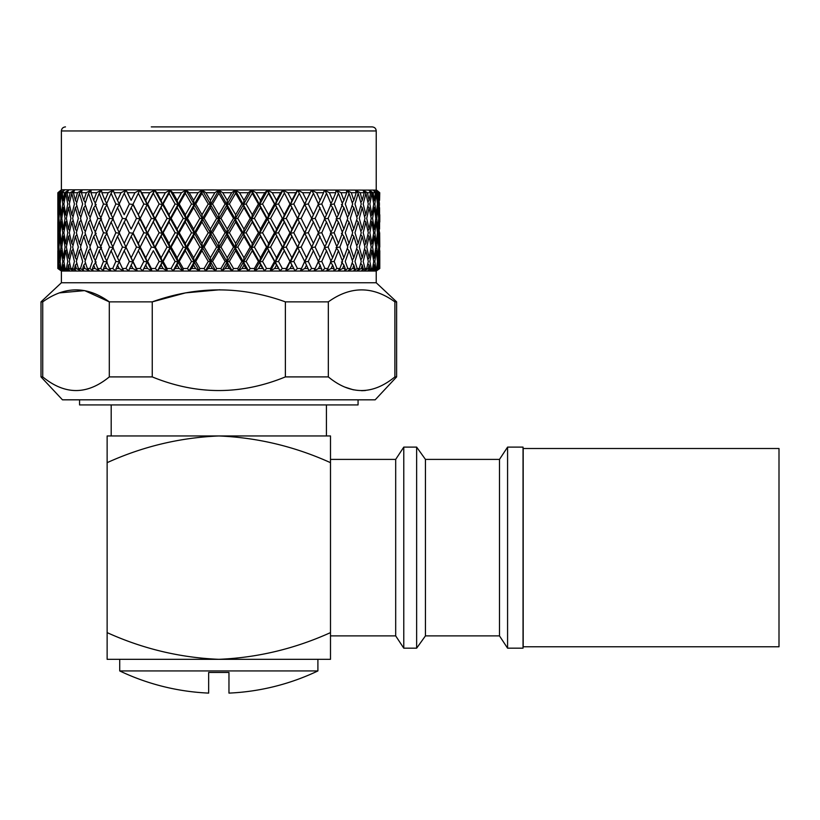 <?xml version="1.0" encoding="UTF-8"?>
<svg xmlns="http://www.w3.org/2000/svg" width="820" height="820" viewBox="0 0 820 820"><rect width="100%" height="100%" fill="white"/><g stroke="black" fill="none" stroke-linecap="round" stroke-linejoin="round"><path stroke-width="1.23" d="M523.18 448.509L523.18 646.775L779 646.775L779 448.509L523.18 448.509M151.3 126.895L372.167 126.895L151.3 126.895M79.561 399.822L79.561 404.926L358.063 404.926L358.063 399.822M41 301.862L42.732 301.862L42.732 376.903C64.944 395.086 87.135 395.086 109.306 376.903L152.253 376.903C196.656 395.086 241.039 395.086 285.38 376.903L328.328 376.903C350.447 395.086 372.639 395.086 394.891 376.903L396.624 376.903L375.17 399.822L62.463 399.822L41 376.903L41 301.862L61.397 282.757L376.226 282.757L376.226 271.031L379.783 268.499L376.554 270.774L379.66 268.499L379.568 265.085L379.66 268.499M61.397 282.757L61.397 271.031L376.226 271.031M339.695 270.005L342.637 268.499L345.169 268.499L343.918 265.085L342.637 268.499L338.178 270.774L339.859 268.499L342.555 261.426L338.445 250.715L334.15 261.426L336.999 268.499L339.859 268.499M348.305 270.774L352.713 268.499L348.305 270.774L350.284 268.499L352.641 261.426L349.043 250.715L345.251 261.426L347.782 268.499L344.554 270.774L346.768 269.216M357.018 270.774L361.323 268.499L357.018 270.774L359.273 268.499L361.251 261.426L358.217 250.715L354.978 261.426L357.141 268.499L353.83 270.774L356.106 269.216M379.445 268.499L376.031 270.774L379.117 268.499L378.901 250.715L378.122 261.426L378.666 268.499L375.365 270.774L378.102 268.499L377.805 265.085L377.477 268.499L373.776 270.774L376.698 268.499L377.456 261.426L376.267 250.715L374.842 261.426L375.816 268.499L372.444 270.774L374.812 268.499L374.299 265.085L373.766 268.499L369.82 270.774L372.557 268.499L373.735 261.426L371.911 250.715L369.851 261.426L371.234 268.499L367.852 270.774L369.83 269.452M377.846 269.862L379.773 268.499L379.783 250.715L379.773 268.499M377.477 268.499L378.102 268.499M375.816 268.499L376.698 268.499M373.766 268.499L374.812 268.499M371.234 268.499L372.557 268.499M367.852 270.774L369.799 268.499L369.092 265.085L368.364 268.499L369.799 268.499M368.364 268.499L364.223 270.774L366.724 268.499L368.313 261.426L365.874 250.715L363.198 261.426L364.992 268.499L366.724 268.499M364.992 268.499L361.62 270.774L363.137 268.499L362.245 265.085L361.323 268.499L363.137 268.499M357.141 268.499L359.273 268.499M353.83 270.774L354.896 268.499L353.82 265.085L352.713 268.499L354.896 268.499M347.782 268.499L350.284 268.499M344.554 270.774L345.169 268.499M336.999 268.499L333.904 270.774L334.047 268.499L332.643 265.085L331.208 268.499L334.047 268.499M331.208 268.499L326.739 270.774L331.116 261.426L326.524 250.715L321.778 261.426L324.935 268.499L328.103 268.499M324.935 268.499L321.993 270.774L320.118 265.085L318.549 268.499L321.665 268.499M318.549 268.499L314.111 270.774L318.437 261.426L313.435 250.715L308.279 261.426L311.692 268.499L315.146 268.499M311.692 268.499L308.955 270.774L306.485 265.085L304.794 268.499L308.156 268.499M304.794 268.499L300.448 270.774L304.681 261.426L299.3 250.715L293.796 261.426L297.445 268.499L301.145 268.499M297.445 268.499L294.923 270.774L291.889 265.085L290.106 268.499L293.673 268.499M290.106 268.499L285.893 270.774L286.231 268.499L289.972 261.426L284.284 250.715L278.503 261.426L282.336 268.499L286.231 268.499M282.336 268.499L280.061 270.774L276.504 265.085L274.628 268.499L278.369 268.499M274.628 268.499L270.59 270.774L270.579 268.499L274.495 261.426L268.56 250.715L262.543 261.426L266.52 268.499L270.579 268.499M266.52 268.499L264.522 270.774L260.473 265.085L258.536 268.499L262.41 268.499M258.536 268.499L254.733 270.774L254.364 268.499L258.402 261.426L252.283 250.715L246.113 261.426L250.192 268.499L254.364 268.499M250.192 268.499L248.491 270.774L245.969 268.499L243.991 265.085L242.013 268.499L245.969 268.499M242.013 268.499L238.476 270.774L237.759 268.499L241.879 261.426L235.637 250.715L229.374 261.426L233.515 268.499L237.759 268.499M233.515 268.499L232.132 270.774L229.241 268.499L227.242 265.085L225.233 268.499L229.241 268.499M225.233 268.499L222.005 270.774L220.949 268.499L225.1 261.426L218.817 250.715L212.534 261.426L216.675 268.499L220.949 268.499M216.675 268.499L215.619 270.774L212.39 268.499L210.391 265.085L208.382 268.499L212.39 268.499M208.382 268.499L205.492 270.774L204.108 268.499L208.249 261.426L201.986 250.715L195.754 261.426L199.865 268.499L204.108 268.499M199.865 268.499L199.147 270.774L195.611 268.499L193.633 265.085L191.654 268.499L195.611 268.499M191.654 268.499L189.133 270.774L187.431 268.499L191.511 261.426L185.34 250.715L179.221 261.426L183.26 268.499L187.431 268.499M183.26 268.499L182.891 270.774L179.088 268.499L177.151 265.085L175.213 268.499L179.088 268.499M175.213 268.499L173.102 270.774L171.103 268.499L175.08 261.426L169.074 250.715L163.129 261.426L167.044 268.499L171.103 268.499M167.044 268.499L167.034 270.774L163.006 268.499L161.12 265.085L159.254 268.499L163.006 268.499M159.254 268.499L157.563 270.774L155.298 268.499L159.131 261.426L153.34 250.715L147.651 261.426L151.392 268.499L155.298 268.499M151.392 268.499L151.741 270.774L147.528 268.499L145.734 265.085L143.951 268.499L147.528 268.499M143.951 268.499L142.7 270.774L140.179 268.499L143.828 261.426L138.324 250.715L132.942 261.426L136.489 268.499L140.179 268.499M376.226 189.789L376.226 130.954L61.397 130.954L61.397 189.789L376.636 190.117M124.199 193.305L119.187 203.995L124.199 214.717L129.345 203.995L124.199 193.305L126.075 190.178L127.418 192.71L134.931 192.71L139.882 190.086L141.768 192.71L149.752 192.71L154.59 190.086L156.958 192.71L165.333 192.71L170.006 190.086L172.835 192.71L181.497 192.71L185.955 190.086L189.215 192.71L198.071 192.71L202.263 190.086L205.912 192.71L214.871 192.71L218.755 190.086L222.763 192.71L231.711 192.71L235.248 190.086L239.563 192.71L248.409 192.71L251.566 190.086L256.127 192.71L264.788 192.71L267.515 190.086L272.291 192.71L280.665 192.71L282.941 190.086L287.871 192.71L295.856 192.71L297.66 190.086L302.693 192.71L310.206 192.71L311.508 190.086L316.592 192.71L323.562 192.71L324.351 190.086L329.425 192.71L335.759 192.71L336.026 190.086L341.048 192.71L346.686 192.71L346.491 190.086L351.329 192.71L356.208 192.71L355.48 190.086L360.154 192.71L364.223 192.71L362.973 190.086L367.432 192.71L370.64 192.71L368.887 190.086L373.079 192.71L375.406 192.71L373.151 190.086L377.046 192.71L378.44 192.71L375.734 190.086L379.742 192.71L376.687 190.168M365.638 191.665L362.952 190.178L365.874 193.305L363.198 203.995L365.874 214.717L368.313 203.995L365.874 193.305M364.223 192.71L362.245 200.346L360.154 192.71L355.449 190.178L358.217 193.305L354.978 203.995L358.217 214.717L361.251 203.995L358.217 193.305M356.208 192.71L353.82 200.346L351.329 192.71L346.46 190.178L349.043 193.305L345.251 203.995L349.043 214.717L352.641 203.995L349.043 193.305M151.382 218.366L145.734 207.655L140.189 218.366L145.734 229.077L151.382 218.366L154.642 218.899L140.189 247.066L145.734 257.767L151.382 247.066L145.734 236.385L145.109 237.318L145.939 235.945M143.582 211.796L144.228 210.32M140.978 216.777L142.465 213.938L140.978 216.777M365.402 390.525L361.61 390.709M353.451 389.848L344.718 387.05M109.306 376.903L109.306 301.862L152.253 301.862L185.556 292.873L219.873 289.757M285.38 376.903L285.38 301.862C241.09 285.903 196.718 285.903 152.253 301.862L152.253 376.903M285.38 301.862L328.328 301.862L328.328 376.903M394.891 376.903L394.891 301.862C372.731 285.903 350.54 285.903 328.328 301.862M394.891 301.862L396.624 301.862L376.226 282.757M132.942 203.995L138.324 214.717L143.828 203.995L138.324 193.305L132.881 204.518L129.345 203.995M132.942 232.736L138.324 243.417L143.828 232.736L138.324 222.025L132.881 233.259L129.345 232.736L124.199 222.025L119.187 232.736L124.199 243.417L129.345 232.736M326.432 435.963L326.432 404.926M111.192 435.963L111.192 404.926M317.904 670.934A230.451 230.451 0 0 1 228.964 693.105L228.964 672.461L208.659 672.461L208.659 693.105A230.451 230.451 0 0 1 119.72 670.934L317.904 670.934L317.904 659.321M119.72 670.934L119.72 659.321M507.58 447.105L507.58 648.179L523.037 648.179L523.037 447.105L507.58 447.105L499.482 459.395L499.482 635.889L507.58 648.179M499.482 459.395L425.447 459.395L425.447 635.889L499.482 635.889M425.447 459.395L416.642 447.105L416.642 648.179L425.447 635.889M395.691 459.395L395.691 635.889L330.491 635.889L330.491 632.62C294.677 648.815 257.449 657.712 218.817 659.321L330.491 659.321L330.491 459.395L395.691 459.395L403.778 447.105L403.778 648.179L416.642 648.179M403.778 447.105L416.642 447.105M395.691 635.889L403.778 648.179M330.491 462.664L330.491 435.963L218.817 435.963C257.449 437.572 294.677 446.469 330.491 462.664M107.133 632.62L107.133 659.321L218.817 659.321C179.959 657.671 142.731 648.764 107.133 632.62L107.133 462.664C142.731 446.51 179.959 437.613 218.817 435.963L107.133 435.963L107.133 462.664M156.958 192.71L161.12 200.346L165.333 192.71M169.074 193.305L163.129 203.995L169.074 214.717L175.08 203.995L169.074 193.305L170.058 190.178L162.268 204.518L163.129 203.995M177.151 207.655L171.113 218.366L177.151 229.077L183.249 218.366L177.151 207.655L177.981 204.518L170.058 218.899L171.113 218.366M185.34 222.025L179.221 232.736L185.34 243.417L191.511 232.736L185.34 222.025L186.007 218.899L177.981 233.259L179.221 232.736M193.633 236.385L187.442 247.066L193.633 257.767L199.854 247.066L193.633 236.385L194.135 233.259L186.007 247.589L187.442 247.066M201.986 250.715L202.325 247.589L194.135 261.949L195.754 261.426M210.391 236.385L204.118 247.066L210.391 257.767L216.664 247.066L210.391 236.385L210.555 233.259L202.325 247.589L199.854 247.066M193.633 257.767L194.135 261.949L189.133 270.774M201.986 222.025L195.754 232.736L201.986 243.417L208.249 232.736L201.986 222.025L202.325 218.899L194.135 233.259L191.511 232.736M185.34 243.417L186.007 247.589L177.981 261.949L177.151 257.767L183.249 247.066L177.151 236.385L171.113 247.066L177.151 257.767M193.633 207.655L187.442 218.366L193.633 229.077L199.854 218.366L193.633 207.655L194.135 204.518L186.007 218.899L183.249 218.366M177.151 229.077L177.981 233.259L162.268 261.949L163.129 261.426M185.34 193.305L179.221 203.995L185.34 214.717L191.511 203.995L185.34 193.305L186.007 190.178L177.981 204.518L175.08 203.995M169.074 214.717L170.058 218.899L154.642 247.589L151.382 247.066M161.12 200.346L162.268 204.518L147.651 232.736L153.34 243.417L159.131 232.736L153.34 222.025M154.621 190.117L139.923 218.899L136.479 218.366L131.138 207.655L125.942 218.366L131.138 229.077L136.479 218.366M172.835 192.71L177.151 200.346L181.497 192.71M218.817 250.715L218.817 247.589L210.555 261.949L212.534 261.426M227.242 236.385L220.959 247.066L227.242 257.767L233.505 247.066L227.242 236.385L227.068 233.259L218.817 247.589L216.664 247.066M210.391 257.767L210.555 261.949L205.492 270.774M201.986 243.417L202.325 247.589L204.118 247.066M218.817 222.025L212.534 232.736L218.817 243.417L225.09 232.736L218.817 222.025L218.817 218.899L210.555 233.259L208.249 232.736M193.633 229.077L194.135 233.259L195.754 232.736M210.391 207.655L204.118 218.366L210.391 229.077L216.664 218.366L210.391 207.655L210.555 204.518L202.325 218.899L199.854 218.366M185.34 214.717L186.007 218.899L187.442 218.366M201.986 193.305L195.754 203.995L201.986 214.717L208.249 203.995L201.986 193.305L202.325 190.178L194.135 204.518L191.511 203.995M177.151 200.346L177.981 204.518L179.221 203.995M189.215 192.71L193.633 200.346L198.071 192.71M235.637 250.715L235.309 247.589L227.068 261.949L229.374 261.426M243.991 236.385L237.769 247.066L243.991 257.767L250.182 247.066L243.991 236.385L243.499 233.259L235.309 247.589L233.505 247.066M227.242 257.767L227.068 261.949L222.005 270.774M218.817 243.417L218.817 247.589L220.959 247.066M235.637 222.025L229.374 232.736L235.637 243.417L241.869 232.736L235.637 222.025L235.309 218.899L227.068 233.259L225.09 232.736M210.391 229.077L210.555 233.259L212.534 232.736M227.242 207.655L220.959 218.366L227.242 229.077L233.505 218.366L227.242 207.655L227.068 204.518L218.817 218.899L216.664 218.366M201.986 214.717L202.325 218.899L204.118 218.366M218.817 193.305L212.534 203.995L218.817 214.717L225.09 203.995L218.817 193.305L218.817 190.178L210.555 204.518L208.249 203.995M193.633 200.346L194.135 204.518L195.754 203.995M205.912 192.71L210.391 200.346L214.871 192.71M252.283 250.715L251.617 247.589L243.499 261.949L246.113 261.426M260.473 236.385L254.374 247.066L260.473 257.767L266.51 247.066L260.473 236.385L259.653 233.259L251.617 247.589L250.182 247.066M243.991 257.767L243.499 261.949L238.476 270.774M235.637 243.417L235.309 247.589L237.769 247.066M252.283 222.025L246.113 232.736L252.283 243.417L258.402 232.736L252.283 222.025L251.617 218.899L243.499 233.259L241.869 232.736M227.242 229.077L227.068 233.259L229.374 232.736M243.991 207.655L237.769 218.366L243.991 229.077L250.182 218.366L243.991 207.655L243.499 204.518L235.309 218.899L233.505 218.366M218.817 214.717L218.817 218.899L220.959 218.366M235.637 193.305L229.374 203.995L235.637 214.717L241.869 203.995L235.637 193.305L235.309 190.178L227.068 204.518L225.09 203.995M210.391 200.346L210.555 204.518L212.534 203.995M222.763 192.71L227.242 200.346L231.711 192.71M268.56 250.715L267.566 247.589L259.653 261.949L262.543 261.426M276.504 236.385L270.59 247.066L276.504 257.767L282.326 247.066L275.356 233.259L267.566 247.589L266.51 247.066M260.473 257.767L259.653 261.949L254.733 270.774M252.283 243.417L251.617 247.589L254.374 247.066M268.56 222.025L262.543 232.736L268.56 243.417L274.495 232.736L267.566 218.899L259.653 233.259L258.402 232.736M243.991 229.077L243.499 233.259L246.113 232.736M260.473 207.655L254.374 218.366L260.473 229.077L266.51 218.366L260.473 207.655L259.653 204.518L251.617 218.899L250.182 218.366M235.637 214.717L235.309 218.899L237.769 218.366M252.283 193.305L246.113 203.995L252.283 214.717L258.402 203.995L252.283 193.305L251.617 190.178L243.499 204.518L241.869 203.995M227.242 200.346L227.068 204.518L229.374 203.995M239.563 192.71L243.991 200.346L248.409 192.71M284.284 250.715L282.992 247.589L275.356 261.949L278.503 261.426M291.889 236.385L286.241 247.066L291.889 257.767L297.434 247.066L290.444 233.259L282.992 247.589L282.326 247.066M276.504 257.767L275.356 261.949L270.59 270.774M268.56 243.417L267.566 247.589L270.59 247.066M284.284 222.025L278.503 232.736L284.284 243.417L289.972 232.736L282.992 218.899L275.356 233.259L274.495 232.736M260.473 229.077L259.653 233.259L262.543 232.736M276.504 207.655L270.59 218.366L276.504 229.077L282.326 218.366L275.356 204.518L267.566 218.899L266.51 218.366M252.283 214.717L251.617 218.899L254.374 218.366M268.56 193.305L262.543 203.995L268.56 214.717L274.495 203.995L268.56 193.305L267.566 190.178L259.653 204.518L258.402 203.995M243.991 200.346L243.499 204.518L246.113 203.995M256.127 192.71L260.473 200.346L264.788 192.71M299.3 250.715L297.701 247.589L290.444 261.949L293.796 261.426M306.485 236.385L301.155 247.066L306.485 257.767L311.682 247.066L304.743 233.259L297.434 247.066M291.889 257.767L285.893 270.774M284.284 243.417L282.992 247.589L286.241 247.066M299.3 222.025L293.796 232.736L299.3 243.417L304.681 232.736L297.701 218.899L290.444 233.259L289.972 232.736M276.504 229.077L275.356 233.259L278.503 232.736M291.889 207.655L286.241 218.366L291.889 229.077L297.434 218.366L290.444 204.518L282.992 218.899L282.326 218.366M268.56 214.717L267.566 218.899L270.59 218.366M284.284 193.305L278.503 203.995L284.284 214.717L289.972 203.995L282.992 190.178L275.356 204.518L274.495 203.995M260.473 200.346L259.653 204.518L262.543 203.995M272.291 192.71L276.504 200.346L280.665 192.71M313.435 250.715L311.549 247.589L304.743 261.949L308.279 261.426M315.751 238.507L318.437 232.736L313.435 222.025L308.279 232.736L313.435 243.417L315.751 238.507L311.682 247.066M306.485 257.767L300.448 270.774M299.3 243.417L297.701 247.589L301.155 247.066M313.435 222.025L311.549 218.899L304.681 232.736M291.889 229.077L290.444 233.259L293.796 232.736M306.485 207.655L301.145 218.366L306.485 229.077L311.692 218.366L304.743 204.518L297.434 218.366M284.284 214.717L282.992 218.899L286.241 218.366M299.3 193.305L293.796 203.995L299.3 214.717L304.681 203.995L297.701 190.178L290.444 204.518L289.972 203.995M276.504 200.346L275.356 204.518L278.503 203.995M287.871 192.71L291.889 200.346L295.856 192.71M320.118 236.385L315.157 247.066L320.118 257.767L324.925 247.066L318.109 233.259L321.778 232.736L326.524 243.417L331.116 232.736L326.524 222.025L321.778 232.736M326.524 250.715L324.392 247.589L328.113 247.066L332.643 257.767L336.989 247.066L332.643 236.385L328.113 247.066M320.118 257.767L318.109 261.949L321.778 261.426M313.435 243.417L311.549 247.589L315.157 247.066M306.485 229.077L304.743 233.259L308.279 232.736M315.69 209.92L318.437 203.995L313.435 193.305L308.279 203.995L313.435 214.717L315.69 209.92L311.692 218.366M299.3 214.717L297.701 218.899L301.145 218.366M313.435 193.305L311.549 190.178L304.681 203.995M291.889 200.346L290.444 204.518L293.796 203.995M302.693 192.71L306.485 200.346L310.206 192.71M320.118 207.655L315.157 218.366L320.118 229.077L324.925 218.366L318.109 204.518L321.778 203.995L326.524 214.717L331.116 203.995L326.524 193.305L321.778 203.995M338.445 250.715L336.067 247.589L339.869 247.066L343.918 257.767L347.772 247.066L343.918 236.385L339.869 247.066M332.643 265.085L330.378 261.949L334.15 261.426M332.643 257.767L330.911 260.945M332.643 236.385L330.378 233.259L334.15 232.736L338.445 243.417L342.555 232.736L338.445 222.025L334.15 232.736M326.524 243.417L324.392 247.589M326.524 222.025L324.392 218.899L328.113 218.366L332.643 229.077L336.999 218.366L332.643 207.655L328.113 218.366M320.118 229.077L318.109 233.259M313.435 214.717L311.549 218.899L315.157 218.366M306.485 200.346L304.743 204.518L308.279 203.995M316.592 192.71L320.118 200.346L323.562 192.71M349.043 250.715L347.249 248.552M343.918 257.767L342.237 260.575M343.918 236.385L341.428 233.259M338.445 243.417L336.733 246.4M338.445 222.025L336.067 218.899L339.869 218.366L343.918 229.077L347.772 218.366L343.918 207.655L339.869 218.366M332.643 229.077L330.911 232.255M332.643 207.655L330.378 204.518L334.15 203.995L338.445 214.717L342.555 203.995L338.445 193.305L334.15 203.995M326.524 214.717L324.392 218.899M326.524 193.305L324.494 190.168M320.118 200.346L318.109 204.518M329.425 192.71L332.643 200.346L335.759 192.71M349.043 222.025L345.251 232.736L349.043 243.417L352.641 232.736L349.043 222.025L347.249 219.862M353.82 236.385L350.294 247.066L353.82 257.767L357.13 247.066L353.82 236.385L352.098 234.387M358.217 250.715L356.587 248.88M353.82 257.767L352.241 260.207M349.043 243.417L347.413 246.041M343.918 229.077L342.237 231.886M343.918 207.655L341.428 204.518M338.445 214.717L336.733 217.71M338.445 193.305L336.179 190.168M332.643 200.346L330.911 203.524M341.048 192.71L343.918 200.346L346.686 192.71M353.82 207.655L350.294 218.366L353.82 229.077L357.141 218.366L353.82 207.655L352.098 205.656M358.217 222.025L354.978 232.736L358.217 243.417L361.251 232.736L358.217 222.025L356.587 220.19M362.245 236.385L359.283 247.066L362.245 257.767L364.982 247.066L362.245 236.385L360.708 234.715M365.874 250.715L364.449 249.208M362.245 257.767L360.82 259.837M358.217 243.417L356.71 245.672M353.82 229.077L352.241 231.517M349.043 214.717L347.413 217.341M343.918 200.346L342.237 203.155M362.245 207.655L359.283 218.366L362.245 229.077L364.982 218.366L362.245 207.655L360.708 205.984M365.874 222.025L363.198 232.736L365.874 243.417L368.313 232.736L365.874 222.025L364.449 220.518M369.092 236.385L366.735 247.066L369.092 257.767L371.234 247.066L369.092 236.385L367.801 235.043M371.911 250.715L370.753 249.546M369.092 257.767L367.883 259.448M365.874 243.417L364.541 245.293M362.245 229.077L360.82 231.148M358.217 214.717L356.71 216.972M353.82 200.346L352.241 202.786M369.092 207.655L366.724 218.366L369.092 229.077L371.234 218.366L369.092 207.655L367.801 206.312M371.911 222.025L369.851 232.736L371.911 243.417L373.735 232.736L371.911 222.025L370.753 220.857M374.299 236.385L372.557 247.066L374.299 257.767L375.806 247.066L374.299 236.385L373.305 235.381M376.267 250.715L375.437 249.895M374.299 257.767L373.346 259.048M371.911 243.417L370.814 244.893M369.092 229.077L367.883 230.768M365.874 214.717L364.541 216.593M362.245 200.346L360.82 202.417M367.432 192.71L369.092 200.346L370.64 192.71M371.911 193.305L369.851 203.995L371.911 214.717L373.735 203.995L371.911 193.305L368.979 190.168M374.299 207.655L372.557 218.366L374.299 229.077L375.806 218.366L374.299 207.655L373.305 206.65M376.267 222.025L374.842 232.736L376.267 243.417L377.456 232.736L376.267 222.025L375.437 221.205M377.805 236.385L376.698 247.066L377.805 257.767L378.666 247.066L377.805 236.385L377.149 235.74M377.805 257.767L377.169 258.608M376.267 243.417L375.468 244.473M374.299 229.077L373.346 230.358M371.911 214.717L370.814 216.193M369.092 200.346L367.883 202.027M373.079 192.71L374.299 200.346L375.406 192.71M376.267 193.305L374.842 203.995L376.267 214.717L377.456 203.995L376.267 193.305L373.91 190.947M377.805 207.655L376.698 218.366L377.805 229.077L378.666 218.366L377.805 207.655L377.149 207.009M378.901 222.025L378.122 232.736L378.901 243.417L379.445 232.736L378.44 221.574M379.568 236.385L379.568 257.767L379.301 236.129M378.901 243.417L378.45 244.011M377.805 229.077L377.169 229.918M376.267 214.717L375.468 215.773M374.299 200.346L373.346 201.617M377.046 192.71L377.805 200.346L378.44 192.71M378.901 193.305L378.122 203.995L378.901 214.717L379.445 203.995L378.43 192.843M379.568 207.655L379.568 229.077L379.301 207.398M379.773 247.066L379.66 232.736M379.783 222.025L379.783 214.717M378.901 214.717L378.45 215.311M377.805 200.346L377.169 201.177M379.27 192.71L379.568 200.346L379.742 192.71M57.851 247.066L58.056 257.767L58.507 247.066L58.056 236.385L57.851 247.066L57.892 193.253M57.964 268.499L58.056 265.085L57.964 268.499L61.069 270.774L57.851 268.499L57.892 250.664M58.722 250.715L58.189 261.426L58.958 268.499L59.194 250.264M58.056 207.655L58.056 229.077L58.333 207.398M58.722 222.025L58.189 232.736L58.722 243.417L59.501 232.736L59.194 221.574M59.819 236.385L58.958 247.066L59.819 257.767L60.926 247.066L59.819 236.385L60.475 235.74M61.356 250.715L60.167 261.426L60.926 268.499L61.818 268.499L62.781 261.426L61.356 250.715L62.187 249.895M59.819 257.767L60.454 258.608M58.722 243.417L59.183 244.011M61.397 189.789L57.882 192.71L61.889 190.086L59.183 192.71L60.588 192.71L64.472 190.086L62.228 192.71L64.544 192.71L68.644 190.168M57.882 192.71L58.056 200.346L58.353 192.71M58.722 193.305L58.189 203.995L58.722 214.717L59.501 203.995L59.194 192.843M59.819 207.655L58.958 218.366L59.819 229.077L60.926 218.366L59.819 207.655L60.475 207.009M61.356 222.025L60.167 232.736L61.356 243.417L62.781 232.736L61.356 222.025L62.187 221.205M63.324 236.385L61.818 247.066L63.324 257.767L65.067 247.066L63.324 236.385L64.319 235.381M65.713 250.715L63.888 261.426L65.067 268.499L66.389 268.499L67.773 261.426L65.713 250.715L66.871 249.546M63.324 257.767L64.278 259.048M61.356 243.417L62.156 244.473M59.819 229.077L60.454 229.918M58.722 214.717L59.183 215.311M59.183 192.71L59.819 200.346L60.588 192.71M61.356 193.305L60.167 203.995L61.356 214.717L62.781 203.995L61.356 193.305L63.724 190.947M63.324 207.655L61.818 218.366L63.324 229.077L65.067 218.366L63.324 207.655L64.319 206.65M65.713 222.025L63.888 232.736L65.713 243.417L67.773 232.736L65.713 222.025L66.871 220.857M68.531 236.385L66.389 247.066L68.531 257.767L70.899 247.066L68.531 236.385L69.823 235.043M71.76 250.715L69.311 261.426L70.899 268.499L72.631 268.499L74.425 261.426L71.76 250.715L73.175 249.208M68.531 257.767L69.741 259.448M65.713 243.417L66.809 244.893M63.324 229.077L64.278 230.358M61.356 214.717L62.156 215.773M59.819 200.346L60.454 201.177M62.228 192.71L63.324 200.346L64.544 192.71M65.713 193.305L63.888 203.995L65.713 214.717L67.773 203.995L65.713 193.305L68.757 190.178M68.531 207.655L66.389 218.366L68.531 229.077L70.899 218.366L68.531 207.655L69.823 206.312M71.76 222.025L69.311 232.736L71.76 243.417L74.425 232.736L71.76 222.025L73.175 220.518M75.379 236.385L72.642 247.066L75.379 257.767L78.341 247.066L75.379 236.385L76.916 234.715M79.407 250.715L76.373 261.426L78.351 268.499L80.483 268.499L82.656 261.426L79.407 250.715L81.036 248.88M75.379 257.767L76.803 259.837M71.76 243.417L73.082 245.293M68.531 229.077L69.741 230.768M65.713 214.717L66.809 216.193M63.324 200.346L64.278 201.617M68.716 190.117L66.984 192.71L70.192 192.71L74.558 190.168L70.192 192.71L68.531 200.346L69.741 202.027M66.984 192.71L68.531 200.346M71.76 193.305L69.311 203.995L71.76 214.717L74.425 203.995L71.76 193.305L74.651 190.086L73.4 192.71L77.469 192.71L82.061 190.168L77.469 192.71L75.379 200.346L76.803 202.417M75.379 207.655L72.642 218.366L75.379 229.077L78.341 218.366L75.379 207.655L76.916 205.984M79.407 222.025L76.373 232.736L79.407 243.417L82.656 232.736L79.407 222.025L81.036 220.19M83.804 236.385L80.493 247.066L83.804 257.767L87.33 247.066L83.804 236.385L85.536 234.387M88.581 250.715L84.993 261.426L87.34 268.499L89.851 268.499L92.373 261.426L88.581 250.715L90.385 248.552M83.804 257.767L85.382 260.207M79.407 243.417L80.913 245.672M75.379 229.077L76.803 231.148M71.76 214.717L73.082 216.593M73.4 192.71L75.379 200.346M79.407 193.305L76.373 203.995L79.407 214.717L82.656 203.995L79.407 193.305L82.174 190.178M83.804 207.655L80.493 218.366L83.804 229.077L87.33 218.366L83.804 207.655L85.526 205.656M88.581 222.025L84.993 232.736L88.581 243.417L92.373 232.736L88.581 222.025L90.374 219.862M93.716 236.385L89.851 247.066L93.716 257.767L97.764 247.066L93.716 236.385L96.196 233.259M99.189 250.715L95.069 261.426L97.764 268.499L100.624 268.499L103.484 261.426L99.189 250.715L101.557 247.589L97.764 247.066M93.716 257.767L95.386 260.575M88.581 243.417L90.22 246.041M83.804 229.077L85.382 231.517M79.407 214.717L80.913 216.972M82.133 190.117L81.416 192.71L86.305 192.71L91.051 190.168L86.305 192.71L83.804 200.346L85.382 202.786M81.416 192.71L83.804 200.346M88.581 193.305L84.993 203.995L88.581 214.717L92.373 203.995L88.581 193.305L91.163 190.178M93.716 207.655L89.851 218.366L93.716 229.077L97.764 218.366L93.716 207.655L96.196 204.518M99.189 222.025L95.069 232.736L99.189 243.417L103.484 232.736L99.189 222.025L101.557 218.899L97.764 218.366M104.991 236.385L100.635 247.066L104.991 257.767L109.511 247.066L104.991 236.385L107.246 233.259L103.484 232.736M111.1 250.715L106.518 261.426L109.521 268.499L112.699 268.499L115.856 261.426L111.1 250.715L113.242 247.589L109.511 247.066M104.991 257.767L106.713 260.945M99.189 243.417L100.891 246.4M93.716 229.077L95.386 231.886M88.581 214.717L90.22 217.341M91.133 190.117L90.938 192.71L96.586 192.71L101.444 190.168M90.938 192.71L93.716 200.346L96.586 192.71M99.189 193.305L95.069 203.995L99.189 214.717L103.484 203.995L99.189 193.305L101.557 190.178M104.991 207.655L100.635 218.366L104.991 229.077L109.511 218.366L104.991 207.655L107.246 204.518L103.484 203.995M111.1 222.025L106.518 232.736L111.1 243.417L115.845 232.736L111.1 222.025L113.242 218.899L109.511 218.366M117.506 236.385L112.709 247.066L117.506 257.767L122.467 247.066L117.506 236.385L119.515 233.259L115.845 232.736M124.199 250.715L119.187 261.426L122.477 268.499L125.931 268.499L129.345 261.426L124.199 250.715L126.075 247.589L122.467 247.066M117.506 257.767L119.515 261.949L115.856 261.426M111.1 243.417L113.242 247.589M104.991 229.077L106.713 232.255M99.189 214.717L100.891 217.71M93.716 200.346L95.386 203.155M101.526 190.117L101.864 192.71L108.199 192.71L113.129 190.168M101.864 192.71L104.991 200.346L108.199 192.71M111.1 193.305L106.518 203.995L111.1 214.717L115.845 203.995L111.1 193.305L113.242 190.178M117.506 207.655L112.699 218.366L117.506 229.077L122.467 218.366L117.506 207.655L119.515 204.518L115.845 203.995M131.138 236.385L125.942 247.066L131.138 257.767L136.479 247.066L131.138 236.385L132.881 233.259L139.923 247.589L136.479 247.066M131.138 257.767L132.942 261.426M138.324 250.715L140.189 247.066M124.199 243.417L125.942 247.066M124.199 222.025L126.075 218.899L122.467 218.366M117.506 229.077L119.515 233.259M111.1 214.717L113.242 218.899M104.991 200.346L106.713 203.524M113.211 190.117L114.062 192.71L121.032 192.71L125.962 190.168M114.062 192.71L117.506 200.346L121.032 192.71M153.34 250.715L147.651 261.426M145.734 257.767L147.18 261.949L143.828 261.426M145.734 229.077L147.18 233.259L143.828 232.736M138.324 222.025L139.923 218.899L147.18 233.259L139.923 247.589L147.18 261.949L142.7 270.774M138.324 243.417L139.923 247.589M131.138 229.077L125.942 218.366M124.199 214.717L121.934 209.92M131.138 207.655L132.881 204.518L140.189 218.366M117.506 200.346L119.515 204.518M127.418 192.71L131.138 200.346L134.931 192.71M161.12 236.385L155.308 247.066L161.12 257.767L167.034 247.066L161.12 236.385L162.268 233.259L161.12 229.077L167.034 218.366L161.12 207.655L155.308 218.366L161.12 229.077M167.034 247.066L170.058 247.589L169.074 250.715M161.12 257.767L162.268 261.949L159.131 261.426M159.131 232.736L162.268 233.259L170.058 247.589L169.074 243.417L175.08 232.736L169.074 222.025L163.129 232.736L169.074 243.417M153.34 243.417L154.642 247.589L155.308 247.066M161.12 265.085L162.268 261.949L147.18 233.259L147.651 232.736M143.828 203.995L147.18 204.518L145.734 207.655M138.324 214.717L139.943 218.858M139.82 190.168L138.324 193.305M131.138 200.346L126.044 190.117M59.522 268.499L60.147 268.499L59.819 265.085L59.522 268.499L62.269 270.774L58.958 268.499M62.812 268.499L63.857 268.499L63.324 265.085L62.812 268.499L65.18 270.774L61.818 268.499M67.824 268.499L69.259 268.499L68.531 265.085L67.824 268.499L69.772 270.774L66.389 268.499M74.487 268.499L76.301 268.499L75.379 265.085L74.487 268.499L76.004 270.774L72.631 268.499M82.728 268.499L84.911 268.499L83.804 265.085L82.728 268.499L83.794 270.774L80.483 268.499M92.455 268.499L94.987 268.499L93.716 265.085L92.455 268.499L93.07 270.774L89.851 268.499M103.576 268.499L106.415 268.499L104.991 265.085L103.576 268.499L103.72 270.774L100.624 268.499M141.768 192.71L145.734 200.346L149.752 192.71M139.882 190.086L147.18 204.518L145.734 200.346M153.34 214.717L159.131 203.995L153.34 193.305L147.651 203.995L162.268 233.259L163.129 232.736M115.958 268.499L119.074 268.499L117.506 265.085L115.63 270.774L112.699 268.499M147.651 203.995L147.18 204.518L154.642 218.899L155.308 218.366M129.468 268.499L132.83 268.499L131.138 265.085L128.668 270.774L125.931 268.499M171.113 247.066L170.058 247.589L182.891 270.774M175.08 261.426L177.981 261.949L177.151 265.085M179.221 261.426L177.981 261.949L173.102 270.774M59.306 292.894L84.655 290.608L109.306 301.862C87.156 285.903 64.975 285.903 42.732 301.862M41 376.903L42.732 376.903M136.489 268.499L137.176 270.774L132.83 268.499M122.477 268.499L123.512 270.774L119.074 268.499M109.521 268.499L110.885 270.774L106.415 268.499M97.764 268.499L99.445 270.774L94.987 268.499M87.34 268.499L89.318 270.774L84.911 268.499M78.351 268.499L80.606 270.774L76.301 268.499M70.899 268.499L73.41 270.774L69.259 268.499M65.067 268.499L67.804 270.774L63.857 268.499M60.926 268.499L63.847 270.774L60.147 268.499M58.507 268.499L61.592 270.774L58.179 268.499M62.33 269.841L63.847 270.774M67.558 269.288L69.772 270.774M377.805 265.085L377.149 264.44M374.299 265.085L373.305 264.081M369.092 265.085L367.801 263.743M362.245 265.085L360.708 263.415M353.82 265.085L352.098 263.087M343.918 265.085L341.428 261.949M315.69 267.351L314.111 270.774M320.118 265.085L318.109 261.949M306.485 265.085L304.681 261.426M291.889 265.085L289.972 261.426M276.504 265.085L274.495 261.426M260.473 265.085L259.653 261.949L258.402 261.426M243.991 265.085L243.499 261.949L241.879 261.426M227.242 265.085L227.068 261.949L225.1 261.426M210.391 265.085L210.555 261.949L208.249 261.426M193.633 265.085L194.135 261.949L191.511 261.426M185.34 250.715L186.007 247.589L183.249 247.066M167.034 270.774L162.268 261.949L157.563 270.774M177.151 236.385L177.981 233.259L175.08 232.736M145.734 265.085L147.18 261.949L151.741 270.774M169.074 222.025L170.058 218.899L167.034 218.366M131.138 265.085L132.881 261.949L129.345 261.426M161.12 207.655L162.268 204.518L159.131 203.995M117.506 265.085L119.515 261.949M153.34 193.305L154.539 190.168M104.991 265.085L107.246 261.949L103.484 261.426M93.716 265.085L96.196 261.949M83.804 265.085L85.526 263.087M75.379 265.085L76.916 263.415M68.531 265.085L69.823 263.743M63.324 265.085L64.319 264.081M59.819 265.085L60.475 264.44M121.873 238.507L137.176 270.774M121.934 267.351L123.512 270.774M282.941 190.086L297.701 218.899M267.515 190.086L297.701 247.589M251.566 190.086L275.356 233.259L294.923 270.774M235.248 190.086L280.061 270.774M218.755 190.086L264.522 270.774M202.263 190.086L248.491 270.774M185.955 190.086L232.132 270.774M170.006 190.086L215.619 270.774M154.59 190.086L199.147 270.774M376.226 130.954C376.011 128.514 374.658 127.161 372.167 126.895M61.397 271.031L57.841 268.499L57.841 250.715M57.841 243.417L57.841 222.025M57.841 214.717L57.841 193.305M396.624 376.903L396.624 301.862M61.397 130.954C61.623 128.514 62.976 127.161 65.467 126.895"/></g></svg>
